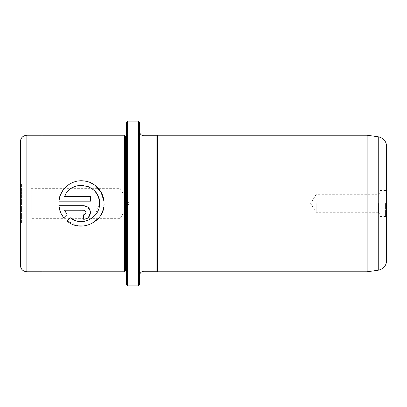 <?xml version="1.0" encoding="UTF-8"?>
<svg xmlns="http://www.w3.org/2000/svg" width="407" height="407" viewBox="0 0 407 407"><rect width="100%" height="100%" fill="white"/><g stroke="black" fill="none" stroke-linecap="round" stroke-linejoin="round"><path stroke-width="0.31" stroke-dasharray="2.04 1.53" d="M380.148 203.5L380.148 216.504L380.148 203.5M378.469 203.5L378.469 212.713L378.469 203.5M316.208 203.5L316.208 212.713L316.208 203.5M386.65 260.556L386.65 146.444M385.566 203.5L385.566 216.504L385.566 203.5M139.56 284.778L139.56 122.222M138.477 121.138L138.477 285.862M126.557 122.222L126.557 284.778M127.64 285.862L127.64 121.138M104.07 203.5L103.103 209.981M100.514 215.624L98.57 218.233M91.438 223.758L84.208 225.931M78.348 225.895L67.053 220.986L70.279 217.76M74.644 220.263L77.025 221.032M84.386 221.322L84.661 221.276M86.823 220.742L90.914 218.874M95.243 215.15L99.532 203.5M63.06 190.115L63.655 189.331M67.989 185.16L70.146 183.761M73.514 182.183L78.261 180.983M82.738 180.805L83.898 180.906M86.391 181.324L94.699 185.078M83.669 219.302L83.669 214.769C85.048 214.631 85.806 213.873 85.933 212.5M90.339 211.182L90.466 212.5M367.145 271.774L367.145 135.226M31.186 203.5L31.186 218.671L31.186 203.5M120.055 203.5L120.055 218.671L120.055 203.5M31.186 183.995L31.186 223.005L31.186 183.995L21.434 183.995L21.434 223.005L20.35 224.089L20.35 182.911L20.35 224.089M31.186 223.005L21.434 223.005L21.434 183.995L20.35 182.911M20.35 141.733L20.35 265.267M124.389 271.774L124.389 135.226M42.023 135.226L42.023 271.774M125.473 270.691L125.473 136.309M157.443 271.774L157.443 135.226M156.899 271.235L156.899 135.765M126.557 203.5L126.557 133.058L126.557 203.5M139.56 203.5L139.56 131.43L139.56 203.5M127.64 203.5L127.64 134.142L127.64 203.5M67.074 214.555L63.848 217.781L60.465 212.133M88.487 217.297L87.464 218.142M86.289 218.778L85.007 219.17M84.498 210.394L64.591 210.236M58.847 205.703L83.669 205.703M67.862 191.366L64.591 196.632L90.466 196.632L90.466 201.17L58.847 201.17M99.272 200.366L99.186 199.888M98.306 196.876L96.362 193.188M95.365 191.865L93.203 189.667M89.306 187.113L88.634 186.808M87.53 186.37L82.718 185.348M81.873 185.307L81.542 185.302M78.617 185.516L77.371 185.755M75.585 186.258L75.305 186.355M72.7 187.525L69.979 189.347M378.256 136.788L378.256 270.212M26.852 271.769L26.852 135.231M143.895 271.235L143.895 135.765M380.148 192.608L378.469 194.287L316.208 194.287L310.673 203.5L316.208 212.713L378.469 212.713L380.148 214.392M380.148 216.504L385.566 216.504L386.65 217.587M31.186 188.329L120.055 188.329L129.172 203.5L120.055 218.671L31.186 218.671M127.64 272.858L126.557 273.942M126.557 270.691L127.64 271.774M126.557 136.309L127.64 135.226M127.64 134.142L126.557 133.058M380.148 190.496L385.566 190.496L386.65 189.413"/><path stroke-width="0.61" d="M138.477 121.138L139.56 122.222L139.56 284.778L138.477 285.862L138.477 121.138L127.64 121.138L127.64 285.862L138.477 285.862M127.64 285.862L126.557 284.778L126.557 122.222L127.64 121.138M103.103 209.981L100.514 215.624M98.57 218.233L91.438 223.758M84.208 225.931L78.348 225.895M99.532 203.5L99.532 203.5C100.214 217.974 81.288 227.182 70.279 217.76L74.644 220.263M77.025 221.032L84.386 221.322M84.661 221.276L86.823 220.742M90.914 218.874L95.243 215.15M103.968 201.323L104.07 203.434C104.268 191.605 94.302 181.176 82.529 180.794C70.742 180.001 59.793 189.453 58.847 201.17L60.399 194.902L63.06 190.115M63.655 189.331L67.989 185.16M70.146 183.761L72.588 182.55M72.675 182.514L73.514 182.183M78.261 180.983L82.738 180.805M83.898 180.906L86.391 181.324M94.699 185.078L101.017 192.073L103.948 201.114M83.669 205.703L58.847 205.703C59.336 210.236 60.999 214.26 63.848 217.781L67.074 214.555L64.591 210.236L83.669 210.236C85.048 210.373 85.806 211.131 85.933 212.5C85.806 213.873 85.048 214.631 83.669 214.769L83.669 219.302C87.815 218.885 90.084 216.616 90.466 212.5C90.079 208.384 87.81 206.115 83.669 205.703L87.988 207.249L90.339 211.182M386.65 146.444L386.65 260.556C386.243 265.852 383.445 269.073 378.256 270.212L378.256 136.788C383.445 137.927 386.243 141.148 386.65 146.444M367.145 135.226L367.145 271.774L157.443 271.774L157.443 135.226L367.145 135.226L378.256 136.788M20.35 203.5L20.35 141.733C20.737 137.785 22.904 135.617 26.852 135.231L26.852 271.769C22.904 271.383 20.737 269.215 20.35 265.267L20.35 203.5M124.389 271.774L125.473 270.691L125.473 136.309L124.389 135.226L124.389 271.774L42.023 271.774L42.023 135.226L26.852 135.231M58.847 201.17L90.466 201.17L90.466 196.632L64.591 196.632C70.711 178.449 100.661 184.162 99.537 203.434L99.272 200.366M104.07 203.5L104.07 203.5C104.981 221.866 80.672 233.277 67.053 220.986L70.279 217.76M139.56 275.57C139.82 272.934 141.265 271.489 143.895 271.235L143.895 135.765L156.899 135.765L156.899 271.235L157.443 271.774M60.465 212.133L58.847 205.703M90.466 212.5L88.487 217.297M87.464 218.142L86.289 218.778M85.007 219.17L83.669 219.302M64.591 210.236L67.074 214.555M85.933 212.5L85.272 210.902L84.498 210.394M99.186 199.888L98.306 196.876M96.362 193.188L95.365 191.865M93.203 189.667L89.306 187.113M88.634 186.808L87.53 186.37M82.718 185.348L81.873 185.307M81.542 185.302L78.617 185.516M77.371 185.755L75.585 186.258M75.305 186.355L72.7 187.525M69.979 189.347L67.862 191.366M124.389 135.226L42.023 135.226M125.473 136.309L126.557 136.309M156.899 135.765L157.443 135.226M143.895 271.235L156.899 271.235M143.895 135.765C141.265 135.511 139.82 134.066 139.56 131.43M125.473 270.691L126.557 270.691M42.023 271.769L26.852 271.769M378.256 270.212L367.145 271.774"/></g></svg>
